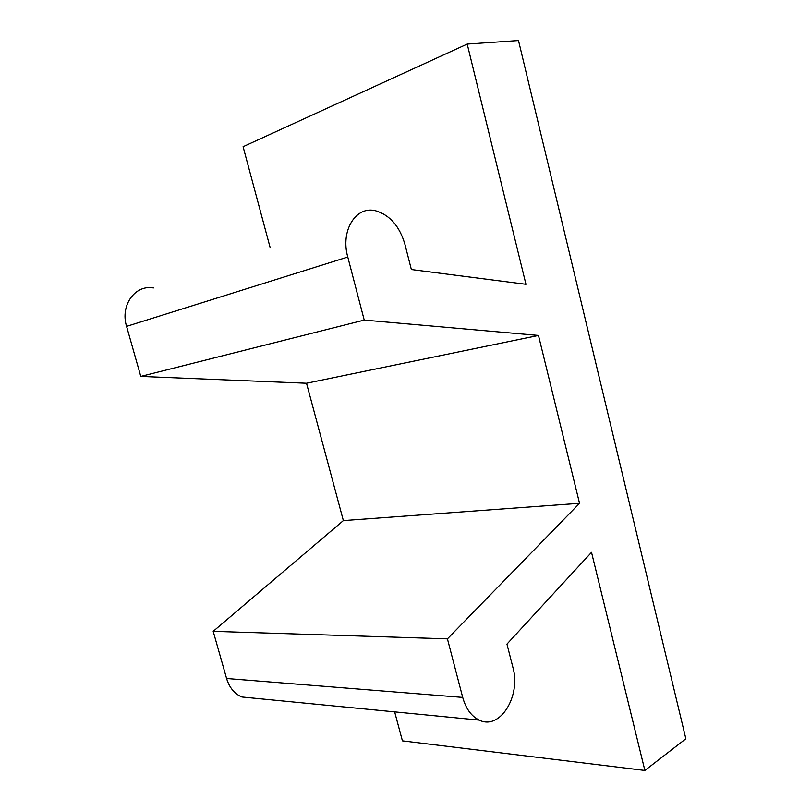 <?xml version="1.0" encoding="UTF-8"?>
<svg xmlns="http://www.w3.org/2000/svg" width="811" height="811" viewBox="0 0 811 811"><rect width="100%" height="100%" fill="white"/><g stroke="black" fill="none" stroke-linecap="round" stroke-linejoin="round"><path stroke-width="1.22" d="M253.397 698.119L241.881 696.994C234.48 693.821 229.391 687.657 226.583 678.503L213.192 631.343L343.357 520.601L579.53 503.307L538.474 335.45L364.23 320.081L347.777 257.026C340.214 230.496 356.08 205.365 375.797 210.819C389.909 215.097 399.63 226.289 404.953 244.405L411.359 269.536L525.964 284.296L467.207 44.078L243.087 146.71L270.114 247.467M467.207 44.078L518.493 40.55L685.863 738.801L644.877 770.45L402.418 740.869L394.653 711.886M644.877 770.45L591.523 552.332L506.956 644.106L512.897 667.362C521.25 695.858 500.002 730.66 479.25 720.127C471.404 716.326 465.889 708.753 462.706 697.409L447.429 638.855L213.192 631.343M364.23 320.081L140.79 376.426L126.577 326.377C120.018 305.402 135.072 284.468 153.401 287.946M538.474 335.45L306.517 383.248L140.79 376.426M343.357 520.601L306.517 383.248M447.429 638.855L579.53 503.307M226.583 678.503L462.706 697.409M126.577 326.377L347.777 257.026M479.25 720.127L241.881 696.994"/></g></svg>

